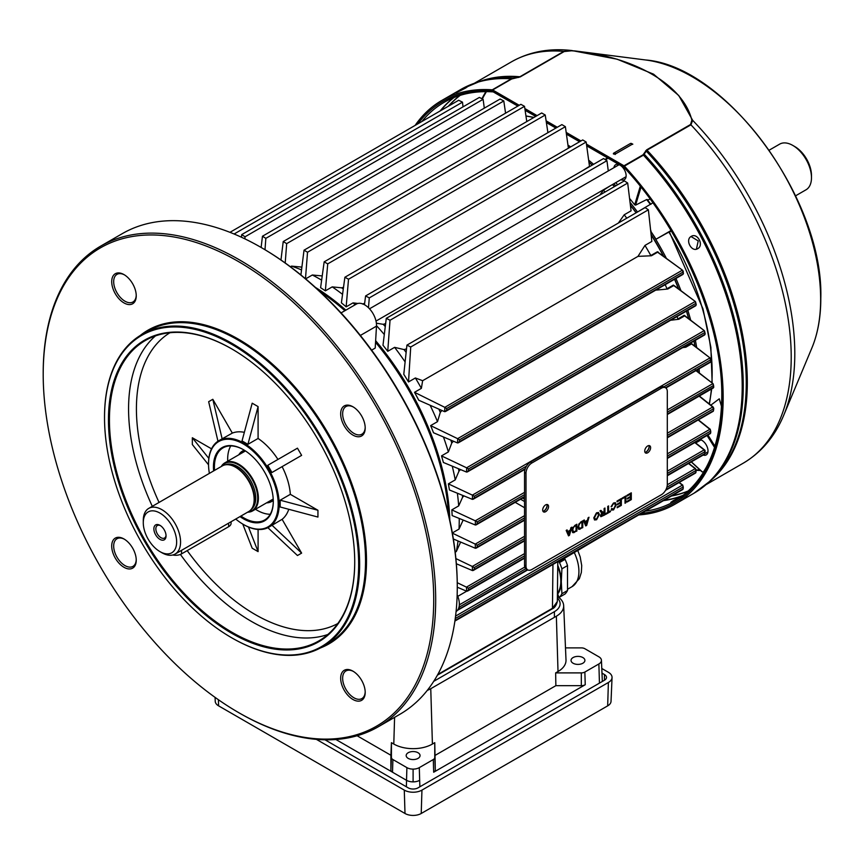 <?xml version="1.0" encoding="UTF-8"?>
<svg xmlns="http://www.w3.org/2000/svg" width="864" height="864" viewBox="0 0 864 864"><rect width="100%" height="100%" fill="white"/><g stroke="black" fill="none" stroke-linecap="round" stroke-linejoin="round"><path stroke-width="1.3" d="M159.959 539.384A8.608 4.968 60 0 1 153.878 528.844A8.608 4.968 60 0 1 159.959 525.334L159.959 525.334A8.608 4.968 60 0 1 166.05 535.864A8.608 4.968 60 0 1 159.959 539.384M160.477 525.647A7.214 4.169 -120 0 0 157.334 525.539A7.214 4.169 -120 0 0 156.233 531.317A7.214 4.169 -120 0 0 160.942 537.678A7.214 4.169 -120 0 0 164.549 538.034A7.214 4.169 -120 0 0 166.028 535.259M248.033 511.952A27.335 15.779 -120 0 0 257.785 498.193A27.335 15.779 -120 0 0 243.41 468.32A27.335 15.779 -120 0 0 221.67 466.29M221.238 466.538A27.756 16.027 60 0 1 224.878 462.834A27.756 16.027 60 0 1 246.262 470.264A27.756 16.027 60 0 1 258.379 498.193A27.756 16.027 60 0 1 252.634 510.905A27.756 16.027 60 0 1 247.601 512.201M176.645 541.987A23.587 13.619 -120 0 0 159.959 513.097A23.587 13.619 -120 0 0 143.284 522.72L143.284 520.463A26.363 15.217 60 0 1 148.738 508.388A26.363 15.217 60 0 1 169.063 515.452A26.363 15.217 60 0 1 180.565 541.987A26.363 15.217 60 0 1 175.111 554.051A26.363 15.217 60 0 1 161.924 552.744L159.959 551.621A23.587 13.619 -120 0 0 176.645 541.987M175.111 554.051L248.702 511.564A26.363 15.217 -120 0 0 252.936 506.477A26.363 15.217 -120 0 0 254.156 499.5A26.363 15.217 -120 0 0 228.863 464.789A26.363 15.217 -120 0 0 222.329 465.901L148.738 508.388M253.087 506.077A25.812 14.904 -120 0 0 253.249 505.71A25.812 14.904 -120 0 0 254.448 498.884A25.812 14.904 -120 0 0 229.684 464.897A25.812 14.904 -120 0 0 229.273 464.843M143.284 522.72A23.587 13.619 -120 0 0 159.959 551.621M687.82 310.327A196.927 113.692 60 0 1 688.9 313.87A196.927 113.692 60 0 1 690.714 320.22M695.39 340.286A196.927 113.692 60 0 1 696.676 347.566M699.106 368.798A196.927 113.692 60 0 1 699.343 373M703.156 455.047A8.672 5.011 -120 0 0 706.223 454.907A8.672 5.011 -120 0 0 707.551 447.952A8.672 5.011 -120 0 0 700.002 439.56M696.06 441.839A8.672 5.011 -120 0 0 695.822 442.886M620.87 179.701A8.672 5.011 -120 0 0 624.337 179.701A8.672 5.011 -120 0 0 625.666 172.757A8.672 5.011 -120 0 0 615.665 164.689A8.672 5.011 -120 0 0 613.926 167.692M669.438 232.038L671.285 231.001M710.813 405.162L719.269 398.812L721.537 406.598M650.3 204.314A195.21 112.709 -120 0 0 646.672 199.552L647.287 199.984M650.063 198.979L647.741 200.156M650.614 229.846L651.186 231.898L656.068 239.188L668.887 232.081A195.21 112.709 -120 0 1 701.611 305.78A195.21 112.709 -120 0 1 711.882 382.784M646.672 199.552L635.602 205.135L634.684 204.822L640.278 186.257M615.697 182.693A196.679 113.551 60 0 1 617.63 184.756M629.586 198.45A196.679 113.551 60 0 1 634.684 204.822M567.961 145.12A196.927 113.692 60 0 1 570.683 146.891M588.654 160.196A196.927 113.692 60 0 1 593.579 164.322M613.861 183.751A196.927 113.692 60 0 1 615.805 185.825M630.061 202.36A196.927 113.692 60 0 1 637.502 212.004M650.765 231.25A196.927 113.692 60 0 1 666.382 258.347M675.95 278.467A196.927 113.692 60 0 1 680.962 290.682M652.86 202.835L637.772 211.842M656.068 239.188L671.015 230.548M697.68 248.67C691.621 252.677 684.763 239.663 691.243 236.401C697.432 232.34 704.268 245.365 697.68 248.67L697.183 248.918M465.707 87.988C456.862 92.588 454.399 93.647 458.309 91.141C467.046 86.335 469.519 85.288 465.707 87.988L468.115 86.281M455.836 92.729L458.309 91.141M679.072 498.409L670.799 502.394L673.207 500.688C682.063 496.087 684.526 495.029 680.616 497.534M696.416 249.167L698.231 240.926L691.027 236.531M492.653 89.964A1.382 0.799 -120 0 0 492.264 89.834L511.304 78.84L519.88 76.766L563.792 51.408L571.752 50.533L617.144 59.206L653.562 74.174L678.769 95.526L692.68 120.344L690.93 124.816L647.006 150.163L643.442 155.12L624.402 166.115A1.382 0.799 -120 0 0 624.002 165.791L643.043 154.807L646.628 149.861L690.552 124.502L691.87 120.226C683.37 84.791 633.366 55.728 571.59 50.782L564.17 51.548L520.258 76.896L511.693 78.97L492.653 89.964L519.221 105.3M638.69 514.944A233.118 134.59 -120 0 0 674.892 504.252A233.118 134.59 -120 0 0 723.168 397.526A233.118 134.59 -120 0 0 624.402 166.115M492.264 89.834A233.118 134.59 -120 0 0 441.774 100.472A233.118 134.59 -120 0 0 415.12 125.42M574.592 50.89L571.59 50.782M524.837 108.54L537.106 115.625M546.124 120.83L557.28 127.267M566.19 132.408L580.975 140.951M586.451 144.115L624.002 165.791M571.536 50.512L571.547 50.512C549.331 47.974 529.319 51.743 511.499 61.819L474.649 83.095M518.562 77.479L518.389 77.263A231.898 133.888 -120 0 0 483.905 80.255L479.693 81.464A232.956 134.503 60 0 1 512.708 78.332L512.892 78.548M690.552 124.502A1.382 0.799 -120 0 1 690.93 124.816A231.736 133.79 -120 0 1 791.219 357.113A231.736 133.79 -120 0 1 743.224 463.19C761.335 452.498 774.835 436.525 783.724 415.26A229.921 132.743 60 0 0 794.794 353.57A229.921 132.743 60 0 0 692.68 120.344A1.382 1.112 160 0 0 691.87 120.226M643.766 154.105A1.382 1.08 -150 0 1 644.35 154.332A232.956 134.503 60 0 1 743.256 385.808A232.956 134.503 60 0 1 710.305 480.913L713.47 477.868A231.898 133.888 -120 0 0 746.258 383.195A231.898 133.888 -120 0 0 646.196 151.049A1.382 1.08 -150.9 0 0 645.624 150.833M172.778 554.99A8.327 4.806 0 0 0 181.548 553.878L228.647 526.694A8.327 4.806 0 0 0 231.088 523.292L231.088 521.737M244.966 450.619A28.447 16.427 -120 0 0 243.367 451.354A28.447 16.427 -120 0 0 240.592 453.762M238.788 454.799A29.138 16.826 60 0 1 244.339 450.23M273.272 500.353A29.138 16.826 60 0 1 266.533 502.87M255.463 509.263A41.634 24.03 -120 0 0 270.216 514.274M230.742 445.921A41.634 24.03 -120 0 0 227.707 461.192M243.616 449.788A41.634 24.03 -120 0 0 223.042 447.865A41.634 24.03 -120 0 0 214.564 470.383M213.624 470.923A42.325 24.44 60 0 1 243.367 449.647A42.325 24.44 60 0 1 264.524 471.982A42.325 24.44 60 0 1 273.294 501.476A42.325 24.44 60 0 1 239.998 516.596M235.742 519.048A49.259 28.436 -120 0 0 243.367 524.426A49.259 28.436 -120 0 0 275.551 518.173A49.259 28.436 -120 0 0 267.991 469.984A49.259 28.436 -120 0 0 230.04 439.344A49.259 28.436 -120 0 0 208.537 464.098A49.259 28.436 -120 0 0 209.38 473.386M208.537 463.817A49.95 28.847 60 0 1 208.537 463.525A49.95 28.847 60 0 1 218.884 440.662A49.95 28.847 60 0 1 268.834 469.498A49.95 28.847 60 0 1 268.834 527.18A49.95 28.847 60 0 1 243.853 524.707A49.95 28.847 60 0 1 243.605 524.567M282.107 466.636L271.944 472.511L267.786 465.296L297.464 448.168L301.622 455.371L282.107 466.636A49.95 28.847 -120 0 1 290.336 494.327L280.174 500.202L317.941 510.268L290.336 494.327M268.834 527.18L282.107 519.318A49.95 28.847 -120 0 0 288.77 509.285M317.941 510.268L317.941 517.061L280.174 506.995L280.174 500.202M271.944 525.182L301.622 553.111L282.107 519.318M301.622 553.111L297.464 555.52L267.883 527.688M248.465 527.018L258.088 551.621L258.088 529.47M258.088 551.621L252.191 548.219L242.752 524.059M208.537 464.81L192.337 444.55L192.337 437.756L211.529 448.826M217.966 441.223L208.656 401.695L212.814 399.298L232.33 433.091A49.95 28.847 -120 0 1 244.339 432.335M258.088 438.458L247.914 444.334L242.028 440.932L252.191 403.196L258.088 406.598L258.088 438.458A49.95 28.847 -120 0 1 277.949 459.432M231.833 348.959A173.459 100.148 -120 0 0 145.357 340.502A173.459 100.148 -120 0 0 145.357 540.788A173.459 100.148 -120 0 0 318.805 640.937A173.459 100.148 -120 0 0 354.726 561.816M144.515 541.274A174.15 100.548 60 0 1 117.828 370.904A174.15 100.548 60 0 1 231.595 348.808A174.15 100.548 60 0 1 318.665 440.726A174.15 100.548 60 0 1 354.726 562.097A174.15 100.548 60 0 1 278.716 649.577A174.15 100.548 60 0 1 144.515 541.274M218.884 440.662L232.33 433.091M240.926 516.056A41.634 24.03 -120 0 0 264.665 519.977A41.634 24.03 -120 0 0 273.294 501.196M268.348 501.822A28.447 16.427 -120 0 0 271.814 500.623A28.447 16.427 -120 0 0 273.251 499.608M261.025 247.406L262.008 247.979A276.134 159.43 60 0 1 400.075 393.725A276.134 159.43 60 0 1 457.272 586.17L457.272 587.304A277.528 160.229 -120 0 0 399.794 393.887A277.528 160.229 -120 0 0 261.025 247.406A277.528 160.229 -120 0 0 122.267 233.658L100.678 246.121A277.528 160.229 60 0 1 378.205 406.35A277.528 160.229 60 0 1 378.205 726.818A277.528 160.229 60 0 1 239.436 713.07L238.453 712.498A276.134 159.43 -120 0 0 418.856 677.473A276.134 159.43 -120 0 0 376.531 407.322A276.134 159.43 -120 0 0 163.739 235.591A276.134 159.43 -120 0 0 43.2 374.306A276.134 159.43 -120 0 0 100.386 566.752A276.134 159.43 -120 0 0 238.453 712.498M353.441 407.074A15.962 9.212 -120 0 0 345.946 406.555A15.962 9.212 -120 0 0 345.946 424.98A15.962 9.212 -120 0 0 361.897 434.192A15.962 9.212 -120 0 0 365.191 427.442M344.261 425.952A17.345 10.012 60 0 1 341.604 408.974A17.345 10.012 60 0 1 352.933 406.782A17.345 10.012 60 0 1 361.606 415.93A17.345 10.012 60 0 1 365.202 428.026A17.345 10.012 60 0 1 357.631 436.73A17.345 10.012 60 0 1 344.261 425.952M124.481 274.892A15.962 9.212 -120 0 0 116.986 274.363A15.962 9.212 -120 0 0 116.986 292.788A15.962 9.212 -120 0 0 132.937 302A15.962 9.212 -120 0 0 136.231 295.25M115.312 293.76A17.345 10.012 60 0 1 112.644 276.793A17.345 10.012 60 0 1 123.984 274.59A17.345 10.012 60 0 1 132.656 283.748A17.345 10.012 60 0 1 136.242 295.834A17.345 10.012 60 0 1 128.671 304.549A17.345 10.012 60 0 1 115.312 293.76M124.481 539.266A15.962 9.212 -120 0 0 116.986 538.747A15.962 9.212 -120 0 0 116.986 557.172A15.962 9.212 -120 0 0 132.937 566.384A15.962 9.212 -120 0 0 136.231 559.634M115.312 558.144A17.345 10.012 60 0 1 112.644 541.166A17.345 10.012 60 0 1 123.984 538.974A17.345 10.012 60 0 1 132.656 548.122A17.345 10.012 60 0 1 136.242 560.218A17.345 10.012 60 0 1 128.671 568.922A17.345 10.012 60 0 1 115.312 558.144M353.441 671.458A15.962 9.212 -120 0 0 345.946 670.939A15.962 9.212 -120 0 0 345.946 689.364A15.962 9.212 -120 0 0 361.897 698.576A15.962 9.212 -120 0 0 365.191 691.816M344.261 690.325A17.345 10.012 60 0 1 341.604 673.358A17.345 10.012 60 0 1 352.933 671.155A17.345 10.012 60 0 1 361.606 680.314A17.345 10.012 60 0 1 365.202 692.399A17.345 10.012 60 0 1 357.631 701.114A17.345 10.012 60 0 1 344.261 690.325M378.205 726.818L399.784 714.355A277.528 160.229 -120 0 0 457.272 587.304M448.567 514.577A197.046 113.767 -120 0 0 408.121 389.081A197.046 113.767 -120 0 0 375.548 342.328M408.262 389.005A196.344 113.368 60 0 1 448.61 514.771A196.344 113.368 -120 0 0 375.559 342.112A196.344 113.368 60 0 1 408.262 389.005M344.887 310.705A197.046 113.767 -120 0 0 319.658 291.308M371.628 350.147L375.214 348.073L376.488 326.138A16.654 9.612 60 0 0 373.064 313.664A16.654 9.612 60 0 0 356.411 304.052L341.064 312.919M319.518 291.179A196.344 113.368 60 0 1 344.984 310.651A196.344 113.368 -120 0 0 319.518 291.179M43.2 374.306L43.2 373.172A277.528 160.229 60 0 1 100.678 246.121M140.173 335.524A181.084 104.555 60 0 1 329 434.765A181.084 104.555 60 0 1 320.533 647.914M322.272 646.942L328.169 643.54A180.392 104.144 -120 0 0 328.169 435.24A180.392 104.144 -120 0 0 147.776 331.096L141.89 334.498A180.392 104.144 60 0 1 322.272 438.642A180.392 104.144 60 0 1 322.272 646.942A180.392 104.144 60 0 1 232.081 638.01A180.392 104.144 60 0 1 231.833 637.87M141.739 542.873A179.701 103.745 -120 0 0 231.584 637.729A179.701 103.745 -120 0 0 348.98 614.93A179.701 103.745 -120 0 0 321.44 439.128A179.701 103.745 -120 0 0 182.963 327.37A179.701 103.745 -120 0 0 104.522 417.636A179.701 103.745 -120 0 0 141.739 542.873M104.522 417.355A180.392 104.144 60 0 1 104.522 417.074A180.392 104.144 60 0 1 141.89 334.498M208.829 458.384L192.337 437.756M222.167 438.966L212.814 399.298M247.914 444.334L258.088 406.598M271.944 472.511L301.622 455.371M457.153 594.853A16.654 9.612 60 0 1 456.073 611.55M452.326 532.948L459.022 529.081A197.046 113.767 -120 0 0 459.227 520.463A197.046 113.767 -120 0 0 459.216 518.443M455.188 552.182L456.311 551.534A197.046 113.767 -120 0 0 458.017 540.961M451.818 509.868A197.046 113.767 60 0 1 452.153 515.57L475.362 525.01L475.384 520.862L451.818 509.868L458.687 505.904A197.046 113.767 -120 0 0 457.369 493.225M448.362 483.862A197.046 113.767 60 0 1 449.442 489.985L472.392 499.36L472.478 495.18L448.362 483.862L455.231 479.898A197.046 113.767 -120 0 0 452.25 466.15M441.504 455.89A197.046 113.767 60 0 1 443.394 462.478L466.549 472.068L466.7 467.856L441.504 455.89L448.373 451.926A197.046 113.767 -120 0 0 443.459 437M430.639 425.617A197.046 113.767 60 0 1 433.523 432.767L457.51 442.951L457.715 438.707L430.639 425.617L437.508 421.654A197.046 113.767 -120 0 0 430.142 405.292M414.504 392.31A197.046 113.767 60 0 1 418.759 400.237L444.614 411.664L444.895 407.387L414.504 392.31L421.373 388.346A197.046 113.767 -120 0 0 415.379 377.978L408.51 381.942A197.046 113.767 60 0 0 403.78 374.296L406.922 345.125L645.116 207.608L648.378 209.801L651.845 241.445L644.976 245.419L637.978 256.37L422.636 380.7L421.373 388.346M405.097 361.897A197.046 113.767 -120 0 0 394.61 347.35L387.742 351.313A197.046 113.767 60 0 0 382.99 345.244L386.284 318.33L624.359 180.878L627.685 183.038L631.076 210.827L624.208 214.79L618.365 223.052M384.296 334.519A197.046 113.767 -120 0 0 376.51 325.696M355.19 304.754A197.046 113.767 -120 0 0 353.03 302.875L346.162 306.839A197.046 113.767 60 0 0 341.399 302.843L344.887 277.247L582.725 139.936L586.17 142.031L589.496 166.352L582.163 170.91M342.554 294.354A197.046 113.767 -120 0 0 332.23 286.88L325.361 290.844A197.046 113.767 60 0 0 320.598 287.701L324.162 261.857L561.881 124.61L565.38 126.673L568.393 148.208M321.635 280.152A197.046 113.767 -120 0 0 312.336 275L322.218 275.94M305.64 278.867L312.336 275M301.536 269.935A197.046 113.767 -120 0 0 291.524 266.123L301.892 267.095M290.412 266.771L291.524 266.123M315.403 287.399A197.046 113.767 60 0 1 345.87 310.144M375.646 340.697A197.046 113.767 60 0 1 449.82 520.214M524.534 517.882L477.187 545.216L477.209 547.085L475.384 548.273L453.352 538.996M667.3 437.335L712.681 411.156M524.534 520.225L476.226 548.111L475.384 548.273L475.254 544.104L524.534 515.657M515.203 502.33L524.534 507.719M459.022 529.081L463.158 520.042M452.153 533.045L475.254 544.104M713.642 410.087L712.714 407.009L713.599 408.726L667.3 435.456M477.187 545.216L475.362 544.158M658.908 252.904L657.817 251.78L658.735 253.012M674.741 286.006L673.348 285.077L674.719 286.168L673.747 285.563L667.753 289.03L655.722 290.142M685.4 316.148L684.212 315.284L685.444 316.375M454.972 620.546L683.143 488.819L682.808 485.147L679.212 482.458M665.917 489.661L695.963 472.327L695.596 468.677L688.738 463.374M667.3 475.286L704.927 453.557L704.538 449.928L695.023 442.444M667.3 457.974L710.694 432.918L710.273 429.311L698.393 419.85M667.3 409.936L712.681 383.735L713.588 385.452L713.102 383.746L695.412 369.932M472.36 495.115L709.776 358.042L710.694 359.759L710.197 358.063L691.967 343.915M466.592 467.802L704.009 330.728L704.927 332.435L704.419 330.739L685.12 315.943M457.618 438.653L695.023 301.59L695.963 303.286L695.434 301.59L674.287 285.671M444.798 407.344L682.204 270.281L683.143 271.976L682.603 270.281L658.422 252.59M658.8 252.99L657.234 251.845L658.8 252.99L657.58 252.223L651.434 255.766L637.978 256.37M455.566 616.108L682.398 485.147L683.273 486.875L682.398 485.147L678.985 482.587M667.289 484.769L695.185 468.666L696.06 470.394L695.185 468.666L688.511 463.514M457.24 582.703L466.452 587.142L524.534 553.608M667.3 471.182L704.128 449.917L705.002 451.645L704.128 449.917L694.796 442.573M524.534 555.844L468.428 588.233L468.493 590.069L466.7 591.235L457.272 587.196M455.89 558.587L472.284 566.46L524.534 536.296M667.3 453.87L709.862 429.3L710.737 431.017L709.862 429.3L698.155 419.98M456.311 551.534L460.652 542.074M524.534 538.52L474.239 567.562L474.282 569.408L472.478 570.586L456.343 563.76M682.398 274.298L683.467 273.434L682.603 270.281L657.58 252.223M695.185 305.64L696.254 304.787L695.434 301.59L673.747 285.563M441.342 410.227A188.719 108.961 60 0 1 441.612 410.854L442.109 410.562M441.612 410.854L440.294 412.376L437.508 421.654M704.128 334.811L705.197 333.958L704.419 330.739L684.655 315.889L678.791 319.27L670.637 320.252M452.995 441.05A188.719 108.961 60 0 1 453.146 441.536L453.568 441.288M453.146 441.536L451.764 443.016L448.373 451.926M709.862 362.156L710.932 361.314L710.197 358.063L691.556 343.904L685.843 347.198L682.657 347.63M460.382 469.724L458.957 471.182L455.231 479.898M464.011 495.839L462.575 497.297L458.687 505.904M406.922 345.125L410.724 347.004L648.378 209.801M410.724 347.004L408.51 381.942M422.636 380.7L415.379 377.978M386.284 318.33L390.031 320.252L627.685 183.038M390.031 320.252L387.742 351.313M406.501 348.905L404.039 349.574L394.61 347.35M364.446 304.711L365.602 295.942L603.547 158.566L606.938 160.693L608.288 170.942M610.232 185.846L603.418 190.242L599.821 195.048M365.602 295.942L369.284 297.896L606.938 160.693M369.284 297.896L368.474 307.746M385.636 323.622L383.238 324.313L376.391 323.212M344.887 277.247L348.516 279.234L586.17 142.031M348.516 279.234L346.162 306.839M357.912 303.458L353.03 302.875M364.619 303.383L362.437 303.998M324.162 261.857L327.726 263.876L565.38 126.673M327.726 263.876L325.361 290.844M343.613 287.302L341.636 287.82L332.23 286.88M234.101 234.004L462.478 102.157L463.039 106.844M229.954 232.33L458.676 100.267L462.478 102.157M244.89 238.853L245.041 236.779L241.715 234.619L241.423 237.222M241.715 234.619L479.369 97.416L483.116 99.328L484.304 108.151M245.041 236.779L483.116 99.328M265 249.728L265.842 238.356L262.462 236.228L261.122 247.46M262.462 236.228L500.116 99.025L503.798 100.969L505.57 113.184M265.842 238.356L503.798 100.969M285.206 262.958L286.675 243.637L283.23 241.553L280.962 259.978M283.23 241.553L520.884 104.339L524.513 106.326L526.792 121.576M286.675 243.637L524.513 106.326M305.467 278.964L307.519 252.245L304.02 250.193L300.91 274.946M304.02 250.193L541.674 112.979L545.238 115.009L547.916 132.678M307.519 252.245L545.238 115.009M697.853 371.844A197.046 113.767 -120 0 0 697.723 369.598A196.344 113.368 60 0 1 697.885 371.866M694.915 346.205A197.046 113.767 -120 0 0 693.986 341.096M688.651 318.643A197.046 113.767 -120 0 0 686.426 311.137M678.521 288.846A197.046 113.767 -120 0 0 674.536 279.277M663.422 256.176A197.046 113.767 -120 0 0 651.164 234.911M636.098 212.814A197.046 113.767 -120 0 0 630.428 205.405M614.401 186.635A197.046 113.767 -120 0 0 612.457 184.561M592.186 165.132A197.046 113.767 -120 0 0 588.956 162.4M569.29 147.69A197.046 113.767 -120 0 0 568.231 146.988M605.07 192.013A197.046 113.767 -120 0 0 603.418 190.242M626.767 218.192A197.046 113.767 -120 0 0 624.208 214.79M651.434 255.766L650.83 255.539A197.046 113.767 -120 0 0 644.976 245.419M667.753 289.03L666.965 288.76A197.046 113.767 -120 0 0 665.215 284.656M678.791 319.27L677.851 318.956A197.046 113.767 -120 0 0 677.095 316.516M685.843 347.198L684.742 346.864A197.046 113.767 -120 0 0 684.666 346.475M568.22 146.945A196.344 113.368 60 0 1 569.322 147.668M588.946 162.27A196.344 113.368 60 0 1 592.261 165.078M612.576 184.496A196.344 113.368 60 0 1 614.509 186.559M630.396 205.114A196.344 113.368 60 0 1 636.228 212.738M651.121 234.533A196.344 113.368 60 0 1 663.725 256.403M674.676 279.202A196.344 113.368 60 0 1 678.748 289.019M686.534 311.062A196.344 113.368 60 0 1 688.813 318.762M694.073 341.042A196.344 113.368 60 0 1 695.023 346.28M524.534 540.875L473.321 570.434L472.478 570.586L472.284 566.46M524.534 558.187L467.543 591.084L466.7 591.235L466.452 587.142M444.895 407.387L446.666 408.499L446.548 410.432L444.614 411.664L445.511 411.502L683.024 274.374L683.316 273.186M457.715 438.707L459.497 439.808L459.4 441.731L457.51 442.951L458.384 442.789L695.801 305.716L696.114 304.538M466.7 467.856L468.493 468.936L468.428 470.858L466.549 472.068L467.413 471.906L704.743 334.886L705.056 333.72M665.874 387.979L710.478 362.232L710.791 361.076M695.92 370.634L713.102 383.746L713.653 386.791M667.3 458.449L710.413 433.555L710.748 432.41M667.3 475.762L704.646 454.194L704.981 453.06M665.539 490.352L695.671 472.964L696.017 471.83M454.896 621.065L682.852 489.456L683.197 488.322M437.778 674.492L552.452 608.288L557.334 601.549C556.308 605.524 554.58 607.975 552.172 608.915A1.382 0.799 -120 0 0 552.452 608.288L552.949 564.451M472.478 495.18L474.282 496.249L474.239 498.15L472.392 499.36L473.245 499.198L525.031 469.303M712.714 387.871L713.599 387.32L713.588 385.452L667.3 412.171M475.384 520.862L477.209 521.921L477.187 523.811L475.362 525.01L476.204 524.848L524.534 496.94M474.239 567.562L472.392 566.514M667.3 456.095L710.737 431.017L710.694 432.918L709.776 433.469M468.428 588.233L466.549 587.196M667.3 473.418L705.002 451.645L704.927 453.557L704.009 454.118M525.787 568.696L459.4 607.025L459.497 608.839L457.715 609.995M527.753 569.905L458.028 610.027M666.889 487.242L696.06 470.394L695.963 472.327L695.023 472.889M455.252 618.527L683.273 486.875L683.143 488.819L682.204 489.391M543.92 510.97A4.86 2.808 120 0 0 547.096 505.472M645.97 452.056A4.86 2.808 120 0 0 649.134 446.558M542.948 511.24A4.158 2.408 120 0 0 547.096 505.742A4.158 2.408 120 0 0 546.836 504.5M548.575 506.596A4.158 2.408 120 0 0 547.711 504.684A4.158 2.408 120 0 0 544.504 505.807A4.158 2.408 120 0 0 542.689 509.987A4.158 2.408 120 0 0 543.542 511.898A4.158 2.408 120 0 0 546.75 510.786A4.158 2.408 120 0 0 548.575 506.596M644.987 452.326A4.158 2.408 120 0 0 649.145 446.828A4.158 2.408 120 0 0 648.886 445.576M650.614 447.682A4.158 2.408 120 0 0 649.75 445.77A4.158 2.408 120 0 0 646.542 446.882A4.158 2.408 120 0 0 644.728 451.073A4.158 2.408 120 0 0 645.592 452.984A4.158 2.408 120 0 0 648.799 451.872A4.158 2.408 120 0 0 650.614 447.682M572.713 532.57L572.044 530.464L574.765 525.463L576.871 524.243L576.871 531.036L572.832 532.645M588.125 517.752L589 517.244L586.667 525.388L585.727 525.928L583.394 520.484L584.269 519.966L584.939 521.672L587.455 520.225L588.125 517.752M604.12 508.507L604.951 508.032L604.951 514.825L600.88 516.704L600.426 515.614L601.981 512.881L599.94 510.926L600.89 510.376L602.867 512.255L604.12 511.564L604.12 508.507M602.176 512.05L602.867 512.255M613.548 503.766L611.064 506.682L613.472 503.032L615.341 502.708L616.194 504.986L613.483 509.987L611.215 509.328L612.047 508.637L613.526 509.177L615.373 505.472L614.779 503.615L613.159 503.539L611.896 506.423M611.809 510.214L611.215 509.328M612.047 508.637L613.526 509.177M622.242 498.053L625.86 495.958L625.86 502.762L625.028 503.237L625.028 497.221L622.242 498.841L622.242 498.053M667.3 391.597A8.327 4.806 120 0 0 665.572 387.785A8.327 4.806 120 0 0 661.414 388.195L531.889 462.974A8.327 4.806 120 0 0 526.003 473.17L526.003 566.071A8.327 4.806 120 0 0 527.731 569.884A8.327 4.806 120 0 0 531.889 569.473L661.414 494.694A8.327 4.806 120 0 0 667.3 484.499L667.3 391.597M626.994 495.31L631.292 492.826L631.292 499.619L627.145 502.016L627.145 501.239L630.461 499.316L630.461 497.221L627.372 499.014L627.372 498.226L630.461 496.444L630.461 494.089L626.994 496.087L626.994 495.31M617.026 501.055L621.335 498.571L621.335 505.375L617.177 507.773L617.177 506.984L620.503 505.073L620.503 502.978L617.404 504.76L617.404 503.982L620.503 502.189L620.503 499.835L617.026 501.844L617.026 501.055M607.748 506.423L608.58 505.937L608.58 511.952L610.459 510.862L610.459 511.65L605.858 514.307L605.858 513.518L607.748 512.428L607.748 506.423M596.57 512.784L598.525 512.546L599.368 514.566L596.57 519.75L594.605 519.988L593.784 517.871L596.57 512.784M578.599 529.168L577.93 527.072L580.651 522.061L582.768 520.841L582.768 527.645L578.718 529.243M570.91 527.688L571.795 527.18L569.452 535.324L568.523 535.864L566.179 530.42L567.065 529.902L567.734 531.608L570.24 530.161L570.91 527.688M665.572 387.785L664.103 386.932A8.327 4.806 120 0 0 659.934 387.342L530.42 462.121A8.327 4.806 120 0 0 524.534 472.316L524.534 565.229A8.327 4.806 120 0 0 526.252 569.041L527.731 569.884M630.904 493.052L631.292 499.619M630.904 499.392L627.145 501.563M627.372 498.56L630.461 497.221M626.994 495.634L630.461 494.089M625.471 496.184L625.86 502.762M622.242 498.388L625.028 497.221M620.935 498.798L621.335 505.375M620.935 505.148L617.177 507.319M617.404 504.306L620.503 502.978M617.026 501.39L620.503 499.835M615.146 502.621L616.194 504.986M615.805 504.76L613.483 509.987M613.094 509.76L611.636 510.084M611.658 508.41L613.138 508.961L611.658 508.41M614.563 503.539L613.159 503.539M608.18 506.164L608.58 511.952M610.07 511.088L610.459 511.65M610.07 511.423L605.858 513.853M604.562 508.259L604.951 514.825M604.562 514.598L600.696 516.542M601.139 512.59L601.981 512.881M600.728 510.473L601.625 511.391M601.236 511.164L602.467 512.028M604.12 512.341L602.154 513.032L600.858 514.879L602.37 515.538L604.12 514.523L604.12 512.341L601.258 515.106L602.37 515.538M598.32 512.449L599.368 514.566M598.979 514.339L596.57 519.75M596.182 519.534L594.432 519.858M597.715 513.324L596.182 513.335L594.216 517.169L595.058 518.983M596.57 518.972L598.536 515.03L597.92 513.41L596.581 513.562L594.616 517.396L595.231 519.124L596.57 518.972M588.46 517.558L586.667 525.388M586.278 525.161L585.576 525.56M584.021 520.117L584.939 521.672M587.207 521.154L584.798 522.094L586.202 524.869L587.207 521.154L585.187 522.32L586.202 524.869M582.368 521.068L582.768 527.645M582.368 527.418L579.712 529.308M579.312 529.081L578.459 529.092M578.372 526.381L579.766 528.444L581.936 527.332L581.936 522.104L578.934 523.865L578.372 526.381L579.377 528.217M579.766 528.444L579.161 528.217M578.934 523.865L578.761 526.608M580.327 522.58L579.334 524.092M581.936 522.104L580.716 522.806M576.482 524.47L576.871 531.036M576.482 530.809L573.826 532.699M573.426 532.472L572.573 532.483M572.486 529.772L573.88 531.846L576.05 530.734L576.05 525.506L573.048 527.267L572.486 529.772L573.491 531.619M573.88 531.846L573.275 531.608M573.048 527.267L572.875 529.999M574.441 525.982L573.437 527.494M576.05 525.506L574.83 526.208M571.244 527.494L569.452 535.324M569.063 535.097L568.361 535.496M566.816 530.053L567.734 531.608M569.992 531.09L567.594 532.03L568.987 534.805L569.992 531.09L567.983 532.256L568.987 534.805M433.706 681.35L554.407 611.669A19.429 11.221 0 0 0 560.099 603.731A19.429 11.221 0 0 0 557.377 598.007M582.876 657.558A6.934 4.007 0 0 0 575.316 656.694A6.934 4.007 0 0 0 571.039 660.398A6.934 4.007 0 0 0 573.07 663.228A6.934 4.007 0 0 0 580.63 664.092A6.934 4.007 0 0 0 584.906 660.398A6.934 4.007 0 0 0 582.876 657.558M408.208 758.387A6.934 4.007 180 0 1 406.177 755.557A6.934 4.007 180 0 1 410.465 751.853A6.934 4.007 180 0 1 418.025 752.728A6.934 4.007 180 0 1 420.055 755.557A6.934 4.007 180 0 1 415.768 759.262A6.934 4.007 180 0 1 408.208 758.387M357.102 735.75L390.895 755.266L390.895 769.954A5.551 3.208 0 0 0 392.137 771.984L335.891 739.498M435.305 755.266L555.865 685.67L581.321 685.67A5.551 3.208 0 0 0 585.241 684.731L433.674 772.222A5.551 3.208 0 0 0 435.294 769.964L434.765 742.673L432.41 744.044A27.302 15.768 180 0 1 393.79 744.034L391.424 742.673L390.895 755.266M557.388 596.43A24.98 14.418 180 0 1 563.674 605.642L566.006 659.999A27.302 15.768 0 0 1 558.014 671.533L555.649 672.894L555.865 685.67M563.674 605.642A24.98 14.418 180 0 1 556.362 616.205L430.758 688.705A24.98 14.418 180 0 1 427.28 690.379M555.649 672.894L581.321 672.894A5.022 2.894 0 0 0 584.863 672.052L598.871 663.962A8.748 5.044 0 0 0 601.43 660.388A8.748 5.044 0 0 0 601.43 660.258A8.748 5.044 0 0 0 598.871 656.813L584.874 648.724A5.022 2.894 0 0 0 581.321 647.881L565.488 647.881M391.424 742.673L391.424 757.49A5.022 2.894 0 0 0 392.893 759.542L406.901 767.632A8.748 5.044 0 0 0 413.1 769.111A8.748 5.044 0 0 0 419.288 767.632L433.296 759.542A5.022 2.894 0 0 0 434.765 757.501L434.765 742.673M601.43 660.388L601.97 672.851A9.277 5.357 0 0 0 601.97 672.71A9.277 5.357 0 0 0 601.96 672.57M392.137 771.984A5.551 3.208 0 0 0 392.515 772.222L406.523 780.311A9.277 5.357 0 0 0 413.1 781.877A9.277 5.357 0 0 0 419.666 780.311L419.872 786.78M558.565 597.251A13.878 8.014 -120 0 0 557.42 594.238M557.42 593.503A12.485 7.214 60 0 1 558.878 597.499M566.395 562.453A36.634 21.146 -120 0 0 565.088 559.332L559.483 562.561A36.634 21.146 -120 0 1 561.913 568.825L567.518 565.585A36.634 21.146 -120 0 0 566.395 562.453M557.734 566.298A32.638 18.846 60 0 1 557.42 593.32M557.744 565.261A33.307 19.224 60 0 1 561.287 581.645A33.307 19.224 60 0 1 557.669 594.032M567.518 565.585L567.518 590.512L561.913 593.741L561.287 581.645L561.913 568.825M561.913 593.741A36.634 21.146 60 0 1 559.483 597.197L565.088 593.968A36.634 21.146 60 0 0 567.518 590.512M601.787 668.477L608.396 672.289A12.485 7.214 180 0 1 612.047 677.57A12.485 7.214 180 0 1 608.386 682.484L421.945 790.117A12.485 7.214 180 0 1 404.287 790.117L316.364 739.346M612.047 677.57L611.032 701.352A11.47 6.62 180 0 1 607.673 705.866L421.222 813.488A11.47 6.62 180 0 1 405 813.488L218.592 705.845A11.47 6.62 180 0 1 215.233 701.33L215.071 697.378M565.466 647.503L566.104 647.881M324.994 739.8L408.208 787.849A6.934 4.007 0 0 0 418.025 787.849L604.465 680.227A6.934 4.007 0 0 0 606.496 677.387A6.934 4.007 0 0 0 604.465 674.557L601.981 673.121M792.839 145.444L794.804 146.578A23.587 13.619 60 0 1 811.48 175.468L811.48 177.736A26.363 15.217 -120 0 0 792.839 145.444A26.363 15.217 -120 0 0 779.652 144.137L769.23 150.152M795.593 195.815L806.015 189.799A26.363 15.217 -120 0 0 811.48 177.736M251.219 509.404A25.812 14.904 -120 0 0 255.733 498.139A25.812 14.904 -120 0 0 245.02 472.77A25.812 14.904 -120 0 0 225.461 464.8M248.303 511.801A27.194 15.703 -120 0 0 257.688 498.139A27.194 15.703 -120 0 0 243.562 468.569A27.194 15.703 -120 0 0 221.94 466.128M714.582 447.52A2.084 1.199 -120 0 0 714.344 447.098L707.065 435.488M709.225 403.898A195.21 112.709 -120 0 0 711.407 389.059M605.059 159.505L607.381 157.799L605.048 159.505M632.761 144.299L632.437 144.148A2.776 1.598 -120 0 0 630.407 143.51A2.776 1.598 -120 0 0 630.32 143.564L613.818 153.09M707.897 435.002L714.971 446.267M533.801 117.526A195.21 112.709 -120 0 0 525.971 116.068M691.384 461.851L701.892 471.506A2.084 1.199 -120 0 0 703.598 471.69A228.269 131.792 -120 0 0 706.612 466.808M615.103 154.505A2.084 1.199 -120 0 0 613.516 154.062A0.691 0.562 53.7 0 1 613.591 153.22L613.721 153.144A2.776 1.598 60 0 1 615.751 153.77L615.103 154.505M607.975 158.144L605.632 159.862M641.012 187.164L635.602 205.135M613.591 153.22A0.691 0.562 53.7 0 1 613.634 153.198A2.776 1.598 60 0 1 613.721 153.144L630.407 143.51L632.761 144.094M632.437 144.148L615.751 153.77M645.678 59.983C726.538 66.344 824.018 200.156 820.8 298.544C820.789 317.185 817.83 333.634 811.912 347.9A181.591 104.836 -120 0 0 820.649 299.171A181.591 104.836 -120 0 0 645.678 59.983L574.819 50.911M700.531 470.459A228.96 132.192 60 0 1 696.254 470.329M696.244 469.854A228.776 132.084 -120 0 0 700.024 470.005M671.998 495.72A228.96 132.192 -120 0 0 688.576 490.817M688.349 491.033A229.014 132.224 60 0 1 671.479 496.022M683.219 495.396A230.342 132.991 60 0 1 663.466 500.645M663.973 500.353A230.288 132.959 -120 0 0 683.543 495.137M645.214 511.186A230.342 132.991 -120 0 0 674.482 501.282C705.305 482.512 721.073 447.552 721.786 396.392C722.552 323.881 682.571 229.975 624.348 167.713L624.38 167.335A231.736 133.79 60 0 1 722.196 396.965A231.736 133.79 60 0 1 641.336 513.421M486.443 91.638A228.776 132.084 -120 0 0 482.35 98.939M710.305 480.913L693.932 493.258A233.118 134.59 -120 0 0 742.208 386.543A233.118 134.59 -120 0 0 643.442 155.12A1.382 0.799 -120 0 0 643.043 154.807M646.628 149.861A1.382 0.799 -120 0 1 647.006 150.163A231.736 133.79 60 0 1 747.306 382.46A231.736 133.79 60 0 1 710.726 480.503M511.693 78.97A1.382 0.799 60 0 0 511.304 78.84A233.118 134.59 -120 0 0 460.814 89.478L441.774 100.472M564.17 51.548A1.382 0.799 60 0 0 563.792 51.408A231.736 133.79 -120 0 0 511.499 61.819M480.254 81.302A231.736 133.79 60 0 1 519.88 76.766A1.382 0.799 60 0 1 520.258 76.896M624.38 167.335A2.776 1.598 -120 0 0 623.592 166.687A1.382 0.799 120 0 0 623.884 167.324L586.688 145.854M417.863 123.833A231.736 133.79 60 0 1 492.275 91.066A2.776 1.598 -120 0 1 493.063 91.336L518.238 105.862M525.031 109.782L536.123 116.186M546.307 122.072L556.297 127.84M566.363 133.65L579.992 141.512M586.624 145.346L623.592 166.687M493.247 91.886A1.382 1.058 -86.1 0 1 493.16 91.886C474.703 90.666 458.363 94.144 444.139 102.308A230.342 132.991 -120 0 0 421.87 121.522M440.122 110.981A230.342 132.991 60 0 1 453.6 97.686M453.989 97.535A230.288 132.959 -120 0 0 440.629 110.689M448.308 106.261A229.014 132.224 60 0 1 459.94 95.429M460.242 95.332A228.96 132.192 -120 0 0 448.826 105.959M481.939 98.723A228.96 132.192 60 0 1 485.935 91.638M517.838 106.099L493.355 91.973A1.382 0.799 -60 0 1 493.063 91.336M493.355 91.973L493.16 91.886A1.382 1.058 -86.1 0 1 492.275 91.066M228.647 523.141L228.647 526.694M181.548 550.336L181.548 553.878M187.207 550.616A167.908 96.941 -120 0 0 337.824 623.527M169.938 332.737A167.908 96.941 -120 0 0 159.052 502.438M152.312 506.326A173.459 100.148 60 0 1 155.455 335.902M327.845 634.489A173.459 100.148 60 0 1 180.403 554.429M360.364 335.448L376.488 326.138M477.209 547.085L524.534 519.761M667.3 433.231L712.714 407.009L699.127 396.144M459.335 604.832L524.783 567.043M459.497 608.839L527.353 569.668M468.493 590.069L524.534 557.712M474.282 569.408L524.534 540.4M446.548 410.432L683.273 273.769L683.143 271.976L446.666 408.499M459.4 441.731L696.06 305.1L695.963 303.286L459.497 439.808M468.428 470.858L705.002 334.271L704.927 332.435L468.493 468.936M665.485 387.731L710.737 361.616L710.694 359.759L663.854 386.802M526.511 466.096L474.282 496.249M474.239 498.15L525.226 468.72M475.265 520.798L524.534 492.361M524.534 494.597L477.209 521.921M477.187 523.811L524.534 496.476M667.3 414.05L713.804 387.029L713.329 387.947L667.3 414.515M301.849 267.43A189.464 109.382 -120 0 0 301.007 267.149M650.83 255.539L657.234 251.845M666.965 288.76L673.348 285.077M677.851 318.956L684.212 315.284M684.742 346.864L691.092 343.202M343.289 288.965A189.464 109.382 -120 0 0 341.636 287.82M385.268 326.549A189.464 109.382 -120 0 0 383.238 324.313M406.123 352.426A189.464 109.382 -120 0 0 404.039 349.574M462.575 497.297A189.464 109.382 -120 0 0 462.413 495.288M458.957 471.182A189.464 109.382 -120 0 0 458.46 468.731M451.764 443.016A189.464 109.382 -120 0 0 450.846 440.132M440.294 412.376A189.464 109.382 -120 0 0 438.858 409.136M406.015 349.196A188.719 108.961 60 0 1 406.415 349.736M460.156 542.808A189.464 109.382 -120 0 0 460.339 541.933M522.536 498.096L524.534 499.252M524.534 501.509L520.582 499.23M661.414 388.195L659.934 387.342M531.889 462.974L530.42 462.121M526.003 473.17L524.534 472.316M526.003 566.071L524.534 565.229M554.407 611.669L554.407 617.328M393.79 744.034L394.589 717.358M558.014 671.533L556.362 616.205M432.41 744.044L430.758 688.705M406.555 780.332L406.361 786.78M419.677 780.3A9.277 5.357 180 0 1 419.666 780.311L419.288 767.632M598.871 663.962L599.443 683.122M584.863 672.052L585.241 684.731M433.296 759.542L433.674 772.222M581.321 672.894L581.321 685.67M434.765 757.501L435.294 769.964M391.424 757.49L390.895 769.954M392.893 759.542L392.515 772.222M406.901 767.632L406.523 780.311M413.1 769.111L413.1 781.877M574.128 552.226A33.275 19.213 60 0 1 575.77 556.038A33.275 19.213 60 0 1 572.033 586.667L579.366 578.686L581.353 572.432L581.72 565.585L580.176 556.88L577.66 550.184M405 813.488L404.287 790.117M421.222 813.488L421.945 790.117M218.592 705.845L218.408 699.732M607.673 705.866L608.386 682.484M604.465 680.227L604.465 674.557M229.684 464.897L228.863 464.789M245.462 450.943L224.878 462.834M273.218 499.014L252.634 510.905M253.249 505.71L252.936 506.477M669.352 231.887L703.004 308.934L710.867 347.263L712.163 383.011M711.698 388.886L709.42 404.05M525.949 115.927L534.017 117.407M650.905 204.325L647.266 199.53M506.585 112.59L505.548 113.054M691.243 461.927L701.914 471.744L704.192 472.241M619.132 164.689L369.511 308.804M626.076 176.699L376.013 321.073M707.962 451.894L705.1 453.546M466.657 591.214L457.78 596.344M701.028 439.884L695.682 442.962M693.932 493.258L674.892 504.252M743.224 463.19L706.385 484.466M811.912 347.9L783.724 415.26M460.814 89.478L479.693 81.464M579.582 141.75L566.428 134.158M555.887 128.066L546.383 122.58M535.712 116.424L525.107 110.3M104.522 417.636L104.522 417.074M208.537 464.098L208.537 463.525M667.3 437.8L713.308 411.232L713.804 408.445L713.135 407.02L699.354 396.014M557.788 561.665L557.334 601.549M552.172 608.915L437.411 675.162M648.248 508.885L557.777 562.259M683.348 271.642L682.603 270.281M704.538 449.928C704.711 449.377 706.007 453.049 704.538 449.928C704.711 449.377 706.007 453.049 704.538 449.928M601.97 672.775L602.338 681.448M601.43 660.258L601.97 672.71M567.626 589.216L572.033 586.667"/></g></svg>
